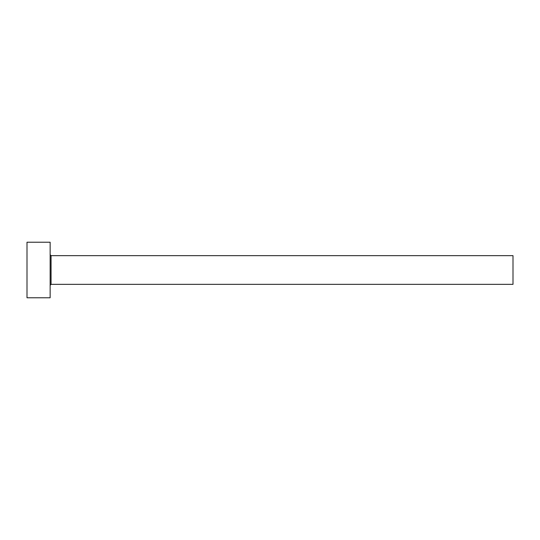 <?xml version="1.0" encoding="UTF-8"?>
<svg xmlns="http://www.w3.org/2000/svg" width="540" height="540" viewBox="0 0 540 540"><rect width="100%" height="100%" fill="white"/><g stroke="black" fill="none" stroke-linecap="round" stroke-linejoin="round"><path stroke-width="0.81" d="M51.071 284.351L51.071 255.65L513 255.65L513 284.351L51.071 284.351L50.146 285.275M50.146 270L50.146 297.769L27 297.769L27 242.231L50.146 242.231L50.146 270M51.071 255.65L50.146 254.725"/></g></svg>
